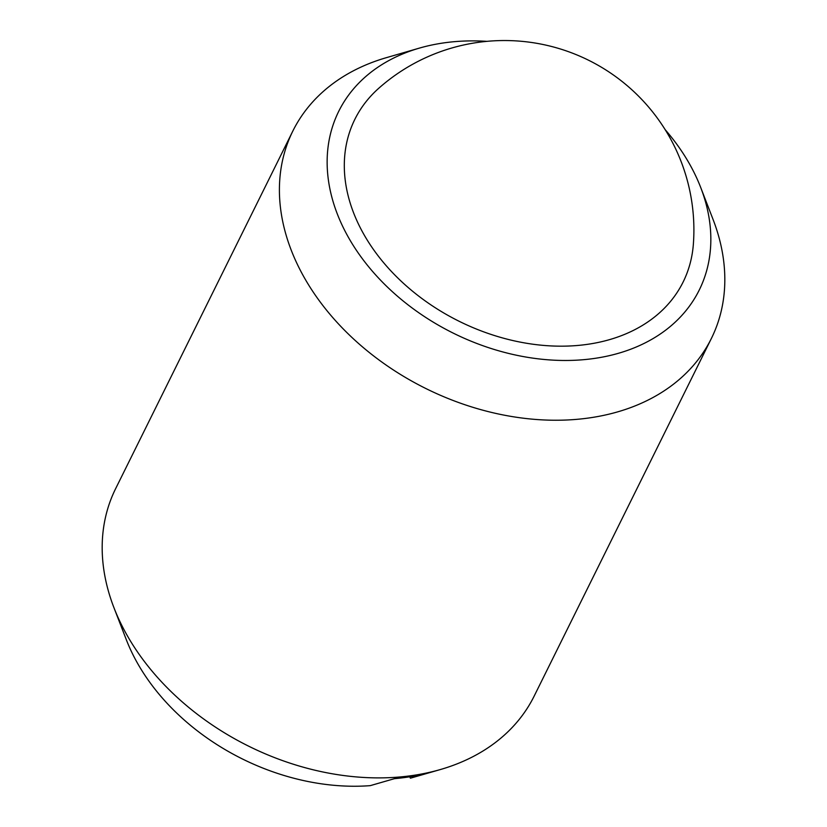 <?xml version="1.0" encoding="UTF-8"?>
<svg xmlns="http://www.w3.org/2000/svg" width="827" height="827" viewBox="0 0 827 827"><rect width="100%" height="100%" fill="white"/><g stroke="black" fill="none" stroke-linecap="round" stroke-linejoin="round"><path stroke-width="1.24" d="M378.683 88.334A183.191 134.636 26.4 0 0 361.43 229.958A183.191 134.636 26.4 0 0 594.437 343.195A183.191 134.636 26.4 0 0 693.357 244.254A189.424 189.424 0 0 0 378.683 88.334M665.177 129.674A201.199 147.868 -153.6 0 1 700.696 187.471L713.039 219.403A233.565 171.644 -153.6 0 1 711.385 338.439A233.565 171.644 -153.6 0 1 598.314 416.436A233.565 171.644 -153.6 0 1 352.478 337.964A233.565 171.644 -153.6 0 1 292.83 131.048A233.565 171.644 -153.6 0 1 386.529 57.621L419.423 48.1A201.199 147.868 -153.6 0 1 436.108 44.162A201.199 147.868 -153.6 0 1 486.917 41.35M711.385 338.439L534.17 696.086A233.565 171.644 -153.6 0 1 440.471 769.513A233.565 171.644 -153.6 0 1 421.098 774.093A233.565 171.644 -153.6 0 1 113.961 607.731A233.565 171.644 -153.6 0 1 115.615 488.695L292.83 131.048M700.696 187.471A201.199 147.868 -153.6 0 1 601.86 357.202A201.199 147.868 -153.6 0 1 350.255 240.543A201.199 147.868 -153.6 0 1 419.423 48.1M440.471 769.513L433.886 771.415A227.084 166.889 26.4 0 1 415.061 775.871A227.084 166.889 26.4 0 1 394.469 778.662L370.238 785.65A201.199 147.868 -153.6 0 1 126.304 639.664L113.961 607.731M432.986 771.674L410.419 778.186L409.685 776.791"/></g></svg>
